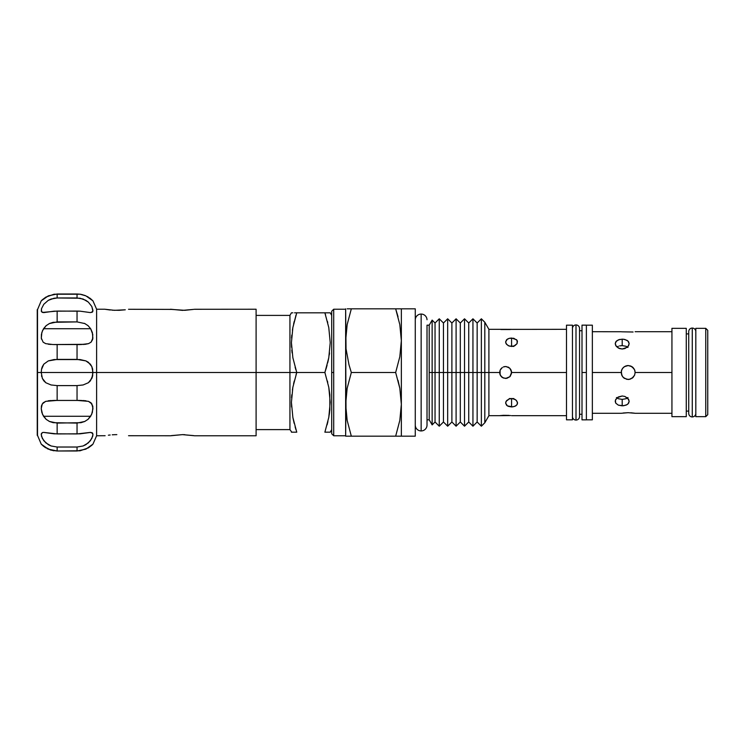 <?xml version="1.0" encoding="UTF-8"?>
<svg xmlns="http://www.w3.org/2000/svg" width="745" height="745" viewBox="0 0 745 745"><rect width="100%" height="100%" fill="white"/><g stroke="black" fill="none" stroke-linecap="round" stroke-linejoin="round"><path stroke-width="1.12" d="M575.997 420.068L575.997 324.932A3.539 3.539 0 0 0 572.458 328.322A3.539 3.539 0 0 1 575.997 324.932L575.997 420.068A3.539 3.539 0 0 0 579.536 416.678A3.539 3.539 0 0 1 575.997 420.068A3.539 3.539 0 0 1 572.458 416.678A3.539 3.539 0 0 0 575.997 420.068M692.273 416.93L692.273 328.07A3.539 3.539 0 0 0 688.734 331.469A3.539 3.539 0 0 1 692.273 328.07L692.273 416.93A3.539 3.539 0 0 0 695.811 413.531A3.539 3.539 0 0 1 692.273 416.93A3.539 3.539 0 0 1 688.734 413.531A3.539 3.539 0 0 0 692.273 416.93M421.149 430.936L421.149 314.064A5.867 5.867 0 0 0 415.282 319.726A5.867 5.867 0 0 1 421.149 314.064L421.149 430.936A5.867 5.867 0 0 0 427.015 425.274A5.867 5.867 0 0 1 421.149 430.936A5.867 5.867 0 0 1 415.282 425.274A5.867 5.867 0 0 0 421.149 430.936M88.366 362.266L91.821 366.577L92.678 369.408L92.678 375.573L90.378 380.835L88.366 382.734L83.114 384.96L77.042 385.603L57.142 385.603L51.088 384.969L45.845 382.753L43.825 380.853L42.372 378.423L41.226 372.5L37.511 372.5L37.511 435.369L41.226 444.122L43.797 446.478L41.301 444.206L48.276 449.123L57.142 450.995L57.142 447.028L51.098 445.976L45.855 442.903L42.381 438.507L41.226 434.549L42.344 432.566L43.797 432.407L42.363 432.566L41.301 433.804L42.344 432.566L43.797 432.407L57.142 433.935L57.142 423.095L49.421 421.447L46.106 419.305L42.549 414.434L41.236 408.651L42.251 403.939L45.669 401.359L57.142 400.41L57.142 385.603L51.088 384.969L45.845 382.753L42.372 378.423L41.226 372.5L256.103 372.5L256.103 435.769L256.103 372.5L289.935 372.5L289.935 429.604L289.935 372.5L296.752 372.5L292.86 387.279L291.425 402.291L292.86 417.414L296.752 432.184L291.425 432.184L296.752 432.184L292.86 417.414L291.425 402.291L292.869 387.242L296.752 372.5L96.617 372.5L96.617 435.769L96.617 372.5L92.957 372.5L91.831 378.404L88.366 382.734L83.105 384.969L77.042 385.603L77.042 400.41L88.478 401.35L91.914 403.911L92.957 408.632L91.654 414.416L88.087 419.295L84.772 421.447L77.042 423.095L77.042 433.935L90.35 432.407L92.669 433.245L92.957 434.512L91.84 438.442L88.376 442.865L83.123 445.966L77.042 447.028L77.042 450.995L85.861 449.151L92.892 444.197M92.408 376.728L92.669 375.648M91.84 445.249L92.669 444.43M92.687 433.273L91.84 432.566L92.957 434.512L92.687 436.291L90.387 440.723L85.917 444.653L83.123 445.966L77.042 447.028L57.142 447.028L57.142 450.995L80.115 450.781L88.292 447.894M43.517 432.398L54.059 433.823L77.042 433.935L77.042 423.095L53.184 422.685L49.421 421.447L46.106 419.305L43.517 416.269L90.666 416.269L88.087 419.295L84.772 421.447L81.019 422.685L57.142 423.095L57.142 433.935L80.115 433.823L90.666 432.398M92.892 407.04L92.687 405.839M80.134 400.428L77.042 400.41L77.042 385.603L57.142 385.603L57.142 400.41L54.078 400.428L81.177 400.456L88.478 401.35L91.039 402.812L92.874 406.854L92.352 412.479L90.666 416.269L43.517 416.269L41.841 412.497L41.236 408.651L41.655 405.299L43.136 402.822L45.687 401.359L52.988 400.456L80.134 400.428M85.898 360.915L90.359 364.147L91.821 366.577L92.957 372.5L41.226 372.5L41.506 369.446L41.226 372.5L41.506 369.446L41.226 372.5L37.511 372.5L37.511 309.631L37.25 435.369L37.25 309.631M41.515 405.783L41.301 406.975M43.797 446.478L51.07 450.138L57.104 450.995M51.051 450.138L49.999 449.803M57.142 450.995L77.042 450.995L77.042 447.028L57.142 447.028L51.098 445.976L48.323 444.681L43.834 440.779L41.515 436.346L41.292 433.841M427.015 319.726A5.867 5.867 0 0 0 421.149 314.064A5.867 5.867 0 0 1 427.015 319.726M695.811 331.469A3.539 3.539 0 0 0 692.273 328.07A3.539 3.539 0 0 1 695.811 331.469M579.536 328.322A3.539 3.539 0 0 0 575.997 324.932A3.539 3.539 0 0 1 579.536 328.322M582.003 330.715L579.536 330.715L582.003 330.715M579.536 414.285L582.003 414.285L579.536 414.285M582.003 372.5L582.003 419.854L582.003 372.5L586.38 372.5L582.003 372.5L582.003 325.146L582.003 372.5M586.38 419.854L586.38 325.146L586.38 419.854L582.003 419.854M592.35 325.183L586.38 325.183L592.35 325.183L592.35 372.5L621.2 372.5L592.35 372.5L592.35 419.817L592.35 325.183M586.38 419.817L592.35 419.817L586.38 419.817M621.721 369.865L621.33 371.15L622.373 368.626L624.291 366.708L628.184 365.534L630.829 366.065L633.092 367.574L634.6 369.827L635.131 372.5L671.934 372.5L671.934 328.331L686.266 328.331L686.266 416.669L671.934 416.669L686.266 416.669L686.266 328.331L671.934 328.331L671.934 416.669L671.934 372.5L635.131 372.5L634.6 375.163L633.092 377.426L629.534 379.326L626.806 379.326L623.239 377.426L621.74 375.173L621.2 372.5L621.73 369.827L623.239 367.574L625.502 366.065L628.165 365.534L626.852 365.665M628.165 365.534L632.039 366.708L634.6 369.827L635.131 372.5L634.6 375.173L632.039 378.283L633.092 377.426M630.838 378.926L628.165 379.466L624.338 378.32M629.534 379.326L628.557 379.456M623.379 377.557L624.291 378.292L622.382 376.374L621.209 372.779M592.35 413.289L621.2 413.289L628.156 412.693L635.131 413.289L671.934 413.289M628.175 412.693L623.239 412.991M630.829 412.777L634.6 413.196M623.565 405.764L618.331 405.14L615.761 403.166L615.37 400.363L617.279 397.644L622.196 395.995L624.859 396.433L627.979 398.473L629.162 401.341L628.631 403.166L627.122 404.61L623.565 405.764M618.331 396.955L622.196 395.995L624.859 396.433L628.631 399.394L629.162 401.341L627.988 403.948L626.07 405.14L622.196 405.839L622.196 399.385L626.07 398.724L627.979 397.579L626.07 398.724L622.196 399.385L618.331 398.724L616.413 397.579L618.331 398.724L622.196 399.385L622.196 405.839L618.331 405.14L615.761 403.166L615.23 401.341L615.77 399.385L618.322 396.955M633.082 332.009L621.74 331.804L633.082 332.009M592.35 331.711L621.339 331.739M617.27 346.779L618.331 346.276L617.27 346.779M619.523 345.904L622.196 345.615L619.523 345.904M622.196 339.161L622.196 345.615L626.07 346.276L627.988 347.421L626.07 346.276L622.196 345.615L622.196 339.161L624.859 339.469L627.979 341.052L629.162 343.659L628.631 345.606L627.122 347.347L622.196 349.005L618.331 348.045L615.761 345.606L615.23 343.659L616.413 341.052L619.533 339.469L623.556 339.236L627.122 340.39L628.631 341.834L629.162 343.659L627.988 346.527L624.869 348.567L622.196 349.005L619.523 348.567L616.413 346.527L615.23 343.659L615.77 341.834L618.331 339.86L622.196 339.161M634.991 371.131L634.6 369.827M630.829 366.065L633.948 368.626M621.339 371.14L621.74 375.173M509.766 368.216L511.117 370.209L511.461 373.664L509.831 376.719L506.777 378.358L503.322 378.013L500.649 375.825L499.634 372.5L500.137 370.116M503.313 366.987L505.604 366.531L508.891 367.518M508.844 367.481L507.885 366.987L509.822 368.281L511.536 371.82M504.43 366.652L505.408 366.531M511.573 372.5L566.489 372.5L566.489 325.183L572.458 325.183L572.458 419.817L566.489 419.817L572.458 419.817L572.458 325.183L566.489 325.183L566.489 419.817L566.489 372.5L511.573 372.5L509.831 376.719L505.604 378.469L502.288 377.464L500.091 374.791L500.091 370.209L502.307 367.527M500.64 369.185L502.242 367.564M510.4 346.239L513.864 346.434L510.4 346.239M503.322 366.987L504.439 366.642M505.566 366.531L504.486 366.633M509.291 398.882L512.746 398.612L515.791 399.897L517.43 402.188L517.086 404.6L515.791 405.867L512.746 406.882L507.354 405.867L505.604 403.026L506.06 401.369L509.291 398.882L511.573 398.519L514.888 399.32L516.536 400.587L517.542 403.026L517.086 404.6L514.897 406.332L511.573 406.956L508.258 406.332L506.609 405.289L505.604 403.026L506.609 400.596L509.291 398.882M511.573 398.836L511.573 406.956L511.573 398.836L513.854 398.566L509.291 398.566L511.573 398.836M513.854 338.323L517.086 340.4L517.086 343.631L513.864 346.118L509.291 346.118L506.609 344.404L505.604 341.964L506.609 339.711L509.291 338.323L511.573 338.044L511.573 346.164L511.573 338.044L516.536 339.711L517.43 341.154L517.086 343.631L514.897 345.68L511.573 346.481L508.258 345.68L506.06 343.631L505.604 341.964L507.354 339.133L509.291 338.323L513.594 338.258M510.567 329.458L509.822 329.532L510.567 329.458M500.64 329.448L501.385 329.532L500.64 329.448M503.294 415.319L499.634 415.673L510.567 415.552M499.634 372.5L488.897 372.5L488.897 415.673L488.897 372.5L484.809 372.5L484.809 422.76L484.809 372.5L481.363 372.5L481.363 426.196L481.363 372.5L477.154 372.5L477.154 421.987L477.154 372.5L472.945 372.5L472.945 426.196L472.945 372.5L468.735 372.5L468.735 421.987L468.735 372.5L464.517 372.5L464.517 426.196L464.517 372.5L460.308 372.5L460.308 421.987L460.308 372.5L456.098 372.5L456.098 426.196L456.098 372.5L451.889 372.5L451.889 421.987L451.889 372.5L447.671 372.5L447.671 426.196L447.671 372.5L443.461 372.5L443.461 421.987L443.461 372.5L439.252 372.5L439.252 426.196L439.252 372.5L435.043 372.5L435.043 421.987L435.043 372.5L432.137 372.5L432.137 424.892L432.137 372.5L429.204 372.5L429.204 419.817L429.204 325.183L427.015 325.183L429.204 325.183L429.204 372.5L432.137 372.5L432.137 320.108L432.137 372.5L435.043 372.5L435.043 323.013L435.043 372.5L439.252 372.5L439.252 318.804L439.252 372.5L443.461 372.5L443.461 323.013L443.461 372.5L447.671 372.5L447.671 318.804L447.671 372.5L451.889 372.5L451.889 323.013L451.889 372.5L456.098 372.5L456.098 318.804L456.098 372.5L460.308 372.5L460.308 323.013L460.308 372.5L464.517 372.5L464.517 318.804L464.517 372.5L468.735 372.5L468.735 323.013L468.735 372.5L472.945 372.5L472.945 318.804L472.945 372.5L477.154 372.5L477.154 323.013L477.154 372.5L481.363 372.5L481.363 318.804L481.363 372.5L484.809 372.5L484.809 322.24L484.809 372.5L488.897 372.5L488.897 329.327L488.897 372.5L499.634 372.5M500.649 375.825L499.755 373.673M500.649 415.542L500.091 415.617M503.322 415.319L508.919 415.384M705.757 416.669L707.75 414.676L707.75 330.324L705.757 328.331L705.757 416.669L705.757 328.331L695.811 328.331L695.811 416.669L705.757 416.669L695.811 416.669L695.811 328.331L705.757 328.331L707.75 330.324L707.75 414.676L705.757 416.669M688.734 333.9L686.266 333.9L688.734 333.9M686.266 411.1L688.734 411.1L686.266 411.1M427.015 419.817L429.204 419.817L427.015 419.817L427.015 425.069L427.015 325.183M398.016 316.662L395.66 308.83L348.967 308.83L351.323 308.83L347.17 324.578L345.643 340.67L346.034 348.762L348.967 364.668L346.034 348.762L345.643 308.83L345.643 340.67L347.17 324.578L351.323 308.83L395.66 308.83L399.814 324.578L401.35 340.67L399.814 356.762L395.66 372.5L399.814 388.238L401.35 404.33L399.814 420.422L395.66 436.17L401.35 436.17L351.323 436.17L395.66 436.17L399.814 420.422L401.35 404.33L399.814 388.238L395.66 372.5L351.323 372.5L348.967 364.668L351.323 372.5L347.17 388.238L345.643 404.33L347.17 420.422L351.323 436.17L345.643 436.17L351.323 436.17L347.17 420.422L346.034 412.432L345.643 340.67L345.643 436.17L346.034 396.238L347.17 388.238L351.323 372.5L395.66 372.5L399.814 356.762L401.35 340.67L401.35 436.17L415.272 436.17L415.272 308.83L401.35 308.83L401.35 340.67L399.814 324.578L395.66 308.83L400.959 308.83M333.704 309.231L333.704 435.769L345.643 435.769L333.704 435.769L333.704 372.5L331.711 372.5L331.711 433.776L331.711 311.224L331.711 372.5L333.704 372.5L333.704 309.231L345.643 309.231L333.704 309.231L331.711 311.224M329.849 312.816L324.885 312.816L330.221 312.816L331.711 315.396L330.221 312.816L324.885 312.816L328.778 327.549L330.221 342.598L328.787 357.721L324.885 372.5L328.778 387.242L329.849 394.72L329.858 409.899L328.787 417.414L324.885 432.184L330.221 432.184L331.711 429.604L330.221 432.184L324.885 432.184L328.787 417.414L330.221 402.291L328.778 387.242L324.885 372.5L296.752 372.5L296.063 374.623M291.798 432.184L289.935 429.604L256.103 429.604M294.545 432.184L293.996 432.184M296.752 432.184L295.579 432.184M295.104 426.857L295.905 429.539M293.008 418.178L294.163 423.346M291.798 394.757L291.565 397.69M291.425 402.347L291.565 406.994M292.86 387.279L292.403 389.961M294.247 380.993L293.567 383.852M90.35 298.494L92.957 300.878L96.617 309.231L96.617 435.769L92.957 444.122M128.54 435.723L170.558 435.769L182.488 434.633L194.203 435.723M116.835 434.633L114.488 434.68L116.835 434.633M112.253 434.801L114.488 434.68L112.253 434.801M108.388 435.201L110.185 434.987L108.388 435.201M105.129 435.723L96.617 435.769M171.471 435.601L182.488 434.633L193.514 435.601M182.534 434.633L184.834 434.68M128.54 309.277L171.462 309.399M125.272 309.799L114.507 310.32L105.129 309.277M194.203 309.277L256.103 309.231L256.103 372.5L256.103 309.231M184.816 310.32L193.514 309.399L182.497 310.367L170.558 309.231M90.35 312.593L80.134 311.177L57.142 311.065L57.142 321.905L77.042 321.905L84.772 323.553L88.078 325.695L90.666 328.731L92.343 332.503L92.874 338.118L91.058 342.178L88.506 343.641L81.205 344.544L53.007 344.544L45.715 343.65L43.154 342.188L41.32 338.146L41.841 332.521L43.517 328.731L90.666 328.731L92.78 334.458L92.538 339.701L91.058 342.178L88.506 343.641L85.107 344.32L53.007 344.544L45.715 343.65L43.154 342.188L41.32 338.146L41.403 334.486L42.54 330.584L46.097 325.705L49.412 323.553L57.142 321.905L57.142 311.065L42.381 312.444L41.301 311.196L41.497 308.709L43.797 304.277L48.276 300.347L54.059 298.233L57.142 297.972L57.142 294.005L48.323 295.849L41.292 300.803M42.353 366.615L41.506 369.446L43.806 364.165L48.285 360.915L57.142 359.397L57.142 344.59L57.142 359.397L77.042 359.397L77.042 344.59L80.115 344.572M42.344 299.751L41.497 300.58M92.892 300.803L85.917 295.877L80.134 294.219L54.078 294.219L45.892 297.106M41.506 311.736L43.545 312.602M41.292 337.96L41.497 339.161M54.059 344.572L57.142 344.59M48.313 360.897L54.022 359.556M43.834 364.137L48.285 360.915M41.767 368.291L41.524 369.352M45.808 447.847L44.747 447.168M48.295 449.133L47.019 448.527M53.966 450.772L52.876 450.576M88.329 447.875L91.812 445.277M48.947 421.214L50.027 421.717M45.967 419.174L46.581 419.696M51.098 400.531L48.323 400.773M85.917 400.782L83.123 400.531M87.659 419.649L88.199 419.193M84.166 421.717L85.219 421.223M42.307 366.726L41.841 368.049M54.059 359.556L80.115 359.556L85.88 360.897L88.348 362.247M92.669 369.352L92.408 368.254M91.868 378.302L92.343 376.961M41.524 375.648L41.776 376.728M48.276 344.218L51.07 344.469M46.525 325.351L45.985 325.807M50.017 323.283L48.965 323.777M85.247 323.786L84.166 323.283M88.217 325.826L87.612 325.304M83.095 344.469L85.861 344.227M80.134 311.177L77.042 311.065L77.042 321.905L84.772 323.553L88.078 325.695L90.666 328.731L43.517 328.731L46.097 325.705L49.412 323.553L53.174 322.315L77.042 321.905L77.042 311.065L54.078 311.177L43.834 312.593L41.515 311.755L41.497 308.709L43.797 304.277L48.276 300.347L51.07 299.034L57.142 297.972L77.042 297.972L77.042 294.005L57.142 294.005L57.142 297.972L80.115 298.233L85.861 300.319L88.329 302.097L91.812 306.493L92.957 310.451L91.84 312.434L92.678 311.755L90.387 312.593L80.181 311.187M45.855 297.125L42.381 299.723M92.687 300.58L89.447 297.832M88.376 297.153L87.165 296.473M85.917 295.877L84.194 295.197M80.218 294.228L81.317 294.424M42.363 366.596L43.806 364.165M77.042 344.59L77.042 359.397L85.88 360.897M92.669 339.217L92.883 338.025M83.123 294.862L80.162 294.219M80.134 294.219L77.042 294.005L77.042 297.972L83.095 299.024L88.329 302.097L91.812 306.493L92.892 311.159M119.163 310.32L112.262 310.199M110.204 310.013L105.809 309.399M125.281 309.799L119.181 310.32M184.834 310.32L171.471 309.399M289.935 372.5L289.935 315.396L289.935 372.5M295.113 367.201L295.905 369.855M291.779 335.175L291.565 338.007M292.776 328.033L292.413 330.184M291.798 335.064L291.574 337.904M294.247 321.309L293.632 323.851M294.545 312.816L296.752 312.816L294.545 312.816L296.752 312.816L292.869 327.549L291.425 342.598L292.86 357.74L296.752 372.5L292.86 357.721L291.425 342.598L292.86 327.586L296.063 314.939M295.886 315.526L295.737 315.992M292.86 312.816L291.425 312.816L289.935 315.396L256.103 315.396M327.4 381.012L327.735 382.353M329.262 414.611L329.541 412.637M327.092 424.855L327.921 421.521M327.092 365.162L324.885 372.5L328.787 357.721L330.221 342.598L328.787 327.586L324.885 312.816L296.752 312.816L324.885 312.816L325.435 314.483M327.4 321.328L327.735 322.66M329.243 355.039L329.541 352.944M328.778 357.758L327.921 361.828M292.105 352.944L291.798 350.243M291.565 347.3L291.425 342.709M296.752 372.5L324.885 372.5M325.574 314.939L324.885 312.816M327.66 362.927L328.778 357.768M326.059 368.803L327.083 365.19M329.849 432.184L324.885 432.184M347.17 308.83L348.967 308.83L347.17 308.83M345.643 340.67L346.034 348.762M348.967 436.17L346.034 436.17M399.814 308.83L395.66 308.83M401.35 340.67L401.35 308.83L415.272 308.83L415.272 436.17L401.35 436.17L401.35 340.67M400.959 436.17L399.814 436.17M398.016 436.17L395.66 436.17M399.814 388.238L398.016 380.332M401.35 404.33L400.959 396.238M510.567 369.175L511.461 371.327M511.461 329.346L499.755 329.337M509.831 329.532L501.385 329.532M566.489 329.327L511.117 329.383M506.265 366.568L509.804 368.254M510.567 375.825L509.71 376.84M509.822 376.719L506.768 378.358M502.288 377.464L501.385 376.719L502.288 377.464M627.988 398.473L627.122 397.653M632.039 366.708L633.092 367.574M688.734 331.609L688.734 413.391M579.536 416.529L579.536 328.471M566.489 415.673L511.573 415.673M429.204 419.817L432.137 424.892L435.043 421.987L439.252 426.196L443.461 421.987L447.671 426.196L451.889 421.987L456.098 426.196L460.308 421.987L464.517 426.196L468.735 421.987L472.945 426.196L477.154 421.987L481.363 426.196L484.809 422.76L488.897 415.673L499.634 415.673M333.704 435.769L331.711 433.776M256.103 435.769L194.426 435.769M41.226 300.878L37.511 309.631M96.617 309.231L104.896 309.231M499.634 329.327L488.897 329.327L484.809 322.24L481.363 318.804L477.154 323.013L472.945 318.804L468.735 323.013L464.517 318.804L460.308 323.013L456.098 318.804L451.889 323.013L447.671 318.804L443.461 323.013L439.252 318.804L435.043 323.013L432.137 320.108L429.204 325.183M671.934 331.711L635.131 331.711M582.003 325.146L586.38 325.146"/></g></svg>

